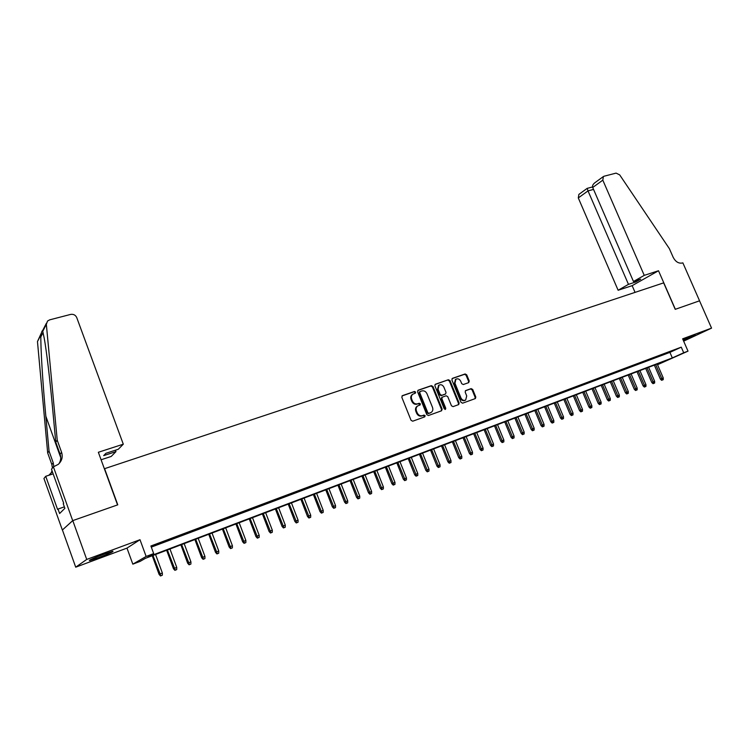 <?xml version="1.0" encoding="UTF-8"?>
<svg xmlns="http://www.w3.org/2000/svg" width="749" height="749" viewBox="0 0 749 749"><rect width="100%" height="100%" fill="white"/><g stroke="black" fill="none" stroke-linecap="round" stroke-linejoin="round"><path stroke-width="1.12" d="M415.629 392.092L414.487 391.474L402.447 395.631L401.82 397.307L411.061 420.329L412.718 421.2L424.72 416.865L425.151 415.686L424 415.077L422.455 415.639C420.17 416.182 418.419 415.246 417.212 412.849L416.435 410.939C415.723 408.785 416.154 407.11 417.727 405.921L420.105 404.966L420.386 403.87L419.234 403.262L417.689 403.805C415.405 404.329 413.654 403.402 412.437 401.015L411.669 399.105C410.967 396.979 411.388 395.322 412.933 394.133L415.358 393.169L415.629 392.092M414.955 393.328L415.03 392.448L413.888 391.83L401.998 395.94M424.421 416.968L424.533 416.023L422.455 415.639M419.683 405.134L419.777 404.217L417.689 403.805M683.35 340.467L695.25 335.084L683.069 339.812M103.727 554.223C92.96 558.351 88.251 560.477 89.59 560.617L98.756 557.593C109.382 553.52 114.054 551.404 112.781 551.245L103.727 554.223M468.687 382.636L469.248 381.035L466.702 374.818L465.138 373.957L452.462 378.339L451.89 379.958L461.01 402.335L462.601 403.187L475.418 398.543L475.802 397.007L472.713 389.471L471.14 388.619L465.56 390.622L465.185 392.148L466.711 395.903L465.691 400.013C463.734 400.846 462.161 400.163 460.963 397.962L454.952 383.245L455.944 379.191C457.911 378.329 459.502 379.013 460.719 381.232L461.712 383.675L463.294 384.537L468.687 382.636M151.317 547.116L669.915 352.376L681.262 347.152L683.706 352.77L688.013 351.141L657.528 364.716M53.404 466.842L72.7 520.639L117.546 504.91L98.353 452.274L123.295 444.194L76.726 317.548C75.499 315.011 73.449 313.971 70.593 314.421L49.659 319.851L47.524 321.049L46.344 324.336L57.233 440.225L61.596 452.33C63.028 456.993 61.905 461.01 58.235 464.389L53.404 466.842L51.475 469.211L63.693 503.272L63.244 503.721L64.882 508.299L59.611 513.514L58.019 509.048L57.598 509.479L45.726 476.289L43.938 478.499L62.354 530.03L72.784 520.611L117.771 504.835L104.588 468.677L663.661 282.869L675.224 309.337L699.529 300.817L711.55 328.128L682.639 338.829L688.013 351.141M72.784 520.611L86.715 559.437L75.715 567.18L126.984 548.109L132.826 564.156L146.13 556.451L153.685 553.586L148.04 556.835L672.321 357.919L683.706 352.77M126.984 548.109L140.007 539.711L86.715 559.437M140.007 539.711L146.13 556.451M681.262 347.152L150.905 545.993L153.685 553.586M432.969 386.512L431.358 385.641L418.223 390.182L417.605 391.83L426.818 414.656L428.447 415.517L441.554 410.789L442.144 409.132L432.969 386.512L432.36 386.868L430.75 385.997L417.773 390.482M435.497 384.209L448.398 379.743L449.99 380.614L459.118 403.009L458.734 404.563L453.061 406.632L451.46 405.771L447.743 396.633L446.142 395.772L442.275 397.167L441.882 398.711L445.758 408.261L445.477 409.357L444.223 408.814L434.897 385.838L435.16 384.406M683.65 341.141L711.55 328.128M62.429 530.002L75.715 567.18M163.778 541.789L153.948 545.693L163.778 541.789M178.431 536.293L168.684 540.16L178.431 536.293M192.886 530.872L183.215 534.702L192.886 530.872M207.155 525.517L197.558 529.318L207.155 525.517M221.227 520.237L211.714 524.01L221.227 520.237M235.111 515.022L225.683 518.767L235.111 515.022M248.818 509.882L239.465 513.599L248.818 509.882M262.347 504.807L253.068 508.487L262.347 504.807M275.698 499.798L266.494 503.45L275.698 499.798M288.88 494.855L279.752 498.478L288.88 494.855M301.894 489.968L292.84 493.563L301.894 489.968M314.739 485.146L305.751 488.713L314.739 485.146M327.425 480.39L318.512 483.929L327.425 480.39M339.952 475.69L331.105 479.201L339.952 475.69M352.33 471.046L343.548 474.529L352.33 471.046M364.548 466.458L355.831 469.923L364.548 466.458M376.616 461.927L367.974 465.363L376.616 461.927M388.534 457.461L379.958 460.869L388.534 457.461M400.312 453.042L391.802 456.422L400.312 453.042M411.95 448.67L403.496 452.031L411.95 448.67M423.447 444.363L415.049 447.696L423.447 444.363M434.804 440.103L426.471 443.408L434.804 440.103M446.029 435.89L437.753 439.176L446.029 435.89M457.115 431.724L448.904 434.991L457.115 431.724M468.078 427.613L459.923 430.853L468.078 427.613M478.911 423.55L470.821 426.771L478.911 423.55M489.621 419.534L481.588 422.726L489.621 419.534M500.21 415.564L492.224 418.728L500.21 415.564M510.668 411.632L502.748 414.787L510.668 411.632M521.014 407.756L513.149 410.883L521.014 407.756M531.247 403.917L523.429 407.025L531.247 403.917M541.358 400.116L533.597 403.205L541.358 400.116M551.358 396.371L543.643 399.432L551.358 396.371M561.244 392.654L553.586 395.706L561.244 392.654M571.019 388.993L563.417 392.017L571.019 388.993M580.69 385.361L573.144 388.366L580.69 385.361M590.259 381.775L582.759 384.752L590.259 381.775M599.724 378.217L592.272 381.185L599.724 378.217M609.077 374.706L601.672 377.655L609.077 374.706M618.337 371.232L610.978 374.163L618.337 371.232M627.493 367.796L620.191 370.708L627.493 367.796M636.556 364.398L629.3 367.291L636.556 364.398M645.526 361.037L638.307 363.911L645.526 361.037M654.392 357.704L647.23 360.559L654.392 357.704M663.174 354.408L656.049 357.245L663.174 354.408M664.784 353.968L671.862 351.15L664.784 353.968M657.491 364.632L667.106 360.278L145.475 558.305L140.11 561.394L132.826 564.156M669.915 352.376L672.321 357.919M412.755 394.255L412.334 394.489C410.789 395.678 410.368 397.335 411.07 399.451L411.669 399.105M417.081 404.151C414.796 404.675 413.055 403.748 411.838 401.361L411.07 399.451M417.586 406.014L417.127 406.258C415.545 407.456 415.124 409.132 415.835 411.276L416.435 410.939M421.846 415.976C419.562 416.51 417.82 415.583 416.603 413.195L415.835 411.276M441.311 410.873L441.517 409.469L432.36 386.868M420.17 391.521L419.74 392.682L427.819 412.69L428.962 413.298L431.209 412.409C432.791 411.22 433.222 409.544 432.501 407.381L426.986 393.749C425.788 391.381 424.056 390.454 421.79 390.959L420.17 391.521M419.927 391.671L419.131 393.038L419.74 392.682M430.853 412.605L428.344 413.635L427.202 413.027L419.131 393.038M435.057 384.509L448.398 379.743M458.285 404.741L458.482 403.355L449.363 380.969L447.771 380.108M441.854 397.419L441.264 399.058L445.131 408.598L445.758 408.261M445.084 409.46L445.131 408.598M443.895 387.167C442.668 384.92 441.049 384.237 439.045 385.126L438.034 389.218L440.15 394.451L441.76 395.313L445.636 393.918L446.02 392.382L443.895 387.167M438.633 385.37L437.416 389.574L438.034 389.218M445.103 394.199L441.142 395.659L439.532 394.798L437.416 389.574M455.523 379.434L454.325 383.6L454.952 383.245M465.391 400.172L465.045 400.359C463.097 401.192 461.524 400.5 460.326 398.299L454.325 383.6M474.96 398.721L475.147 397.344L472.067 389.826L470.503 388.965L465.354 390.8M468.453 382.72L468.612 381.391L466.065 375.183L464.502 374.322L452.031 378.638M160.501 575.962L162.327 575.204L160.501 575.962L159.069 574.352L162.355 572.994L155.567 554.475M160.876 575.775L152.955 555.468M159.069 574.352L152.253 555.73M162.355 572.994L162.327 575.204M103.474 554.316L98.494 556.235M96.041 557.228L105.946 553.417M123.295 444.194L118.286 449.269L105.918 453.295L103.69 455.626L115.964 451.619L115.44 450.196M115.964 451.619L111.198 456.45L101.087 459.764M57.233 440.225L55.763 442.172L52.402 406.248C49.902 379.163 46.419 349.989 44.172 337.958L42.74 331.33C42.431 329.897 41.813 331.105 40.886 334.934C40.437 345.504 42.721 383.123 45.829 416.201L49.041 451.113L53.226 462.788L53.834 466.702M49.041 451.113L47.674 452.92L51.84 464.53L52.449 468.022M58.946 463.743C60.828 460.729 61.212 457.555 60.098 454.203L55.763 442.172M40.886 334.934L37.469 341.572L47.674 452.92M72.7 520.639L62.354 530.03M53.151 473.864L45.726 476.289M37.469 341.572L41.139 333.483M52.056 470.821L50.679 473.789M52.355 471.655L48.825 475.278M64.377 506.867L58.019 509.048M644.243 275.37L602.814 180.163L592.712 187.484L633.476 281.502L644.243 275.37L658.511 270.745L675.355 309.29L699.566 300.808L682.863 262.852L682.405 263.002C678.631 263.695 675.561 261.804 673.182 257.328L669.381 248.677L619.695 174.892L616.09 173.113L604.069 176.23L603.385 176.539L602.814 180.163M635.058 292.372L632.147 285.659L658.511 270.745M632.147 285.659L618.122 290.256L628.467 284.358L635.648 282.017L640.685 279.162L633.476 281.502M628.467 284.358L588.012 190.892L578.294 197.933L578.883 194.394L587.169 188.364L588.012 190.892L593.554 189.422M618.122 290.256L578.294 197.933M635.648 282.017L635.18 280.95M587.207 188.364L592.553 186.95M603.385 176.539L594.743 182.84C592.843 184.404 592.159 185.958 592.712 187.484M174.892 570.345L176.708 569.586L174.892 570.345L173.468 568.744L176.745 567.396L169.967 549.008M175.285 570.148L167.383 549.991M173.468 568.744L166.662 550.262M176.745 567.396L176.708 569.586M189.085 564.802L190.901 564.053L189.085 564.802L187.662 563.22L190.929 561.872L184.17 543.615M189.497 564.606L181.632 544.579M187.662 563.22L180.874 544.869M190.929 561.872L190.901 564.053M203.101 559.325L204.908 558.585L203.101 559.325L201.678 557.762L204.936 556.413L198.195 538.297M203.522 559.129L195.686 539.243M201.678 557.762L194.909 539.542M204.936 556.413L204.908 558.585M216.929 553.932L218.736 553.183L216.929 553.932L215.515 552.369L218.764 551.03L212.033 533.035M217.36 553.726L209.561 533.981M215.515 552.369L208.756 534.28M218.764 551.03L218.736 553.183M230.58 548.596L232.377 547.856L230.58 548.596L229.166 547.051L232.405 545.721L225.692 527.858M231.029 548.39L223.249 528.785M229.166 547.051L222.425 529.094M232.405 545.721L232.377 547.856M244.052 543.334L245.85 542.604L244.052 543.334L242.648 541.808L245.878 540.478L239.184 522.736M244.511 543.119L236.768 523.654M242.648 541.808L235.926 523.972M245.878 540.478L245.85 542.604M257.356 538.147L259.154 537.408L257.356 538.147L255.961 536.621L259.182 535.301L252.497 517.681M257.825 537.922L250.11 518.58M255.961 536.621L249.248 518.917M259.182 535.301L259.154 537.408M270.492 533.016L272.28 532.286L270.492 533.016L269.097 531.509L272.308 530.189L265.642 512.691M270.979 532.792L263.292 513.58M269.097 531.509L262.403 513.917M272.308 530.189L272.28 532.286M283.468 527.951L285.247 527.221L283.468 527.951L282.073 526.453L285.275 525.133L278.628 507.756M283.955 527.727L276.297 508.646M282.073 526.453L275.398 508.983M285.275 525.133L285.247 527.221M296.276 522.952L298.046 522.222L296.276 522.952L294.881 521.463L298.074 520.152L291.445 502.897M296.773 522.718L289.142 503.768M294.881 521.463L288.225 504.114M298.074 520.152L298.046 522.222M308.916 518.018L310.685 517.287L308.916 518.018L307.53 516.538L310.713 515.228L304.103 498.085M309.431 517.784L301.838 498.946M307.53 516.538L300.892 499.311M310.713 515.228L310.685 517.287M321.415 513.14L323.175 512.419L321.415 513.14L320.029 511.67L323.203 510.369L316.602 493.338M321.93 512.896L314.365 494.19M320.029 511.67L313.4 494.555M323.203 510.369L323.175 512.419M333.745 508.318L335.505 507.597L333.745 508.318L332.369 506.867L335.533 505.566L328.951 488.657M334.279 508.075L326.742 489.49M332.369 506.867L325.759 489.865M335.533 505.566L335.505 507.597M345.935 503.562L347.686 502.841L345.935 503.562L344.559 502.12L347.714 500.828L341.151 484.023M346.478 503.319L338.969 484.856M344.559 502.12L337.968 485.23M347.714 500.828L347.686 502.841M357.975 498.862L359.726 498.151L357.975 498.862L356.599 497.43L359.745 496.138L353.2 479.444M358.528 498.619L351.047 480.268M356.599 497.43L350.026 480.652M359.745 496.138L359.726 498.151M369.866 494.218L371.607 493.507L369.866 494.218L368.499 492.795L371.635 491.513L365.109 474.932M370.427 493.966L362.975 475.737M368.499 492.795L361.945 476.13M371.635 491.513L371.607 493.507M381.616 489.631L383.357 488.919L381.616 489.631L380.258 488.226L383.385 486.934L376.869 470.466M382.187 489.378L374.762 471.261M380.258 488.226L373.714 471.664M383.385 486.934L383.357 488.919M393.234 485.099L394.966 484.388L393.234 485.099L391.867 483.695L394.985 482.422L388.488 466.056M393.805 484.837L386.409 466.842M391.867 483.695L385.351 467.245M394.985 482.422L394.966 484.388M404.703 480.624L406.426 479.912L404.703 480.624L403.346 479.229L406.454 477.956L399.975 461.693M405.293 480.362L397.916 462.47M403.346 479.229L396.839 462.882M406.454 477.956L406.426 479.912M416.041 476.195L417.764 475.493L416.041 476.195L414.693 474.81L417.783 473.537L411.323 457.386M416.641 475.933L409.291 458.154M414.693 474.81L408.205 458.566M417.783 473.537L417.764 475.493M427.248 471.823L428.962 471.121L427.248 471.823L425.9 470.447L428.99 469.183L422.548 453.126M427.848 471.552L420.535 453.885M425.9 470.447L419.431 454.306M428.99 469.183L428.962 471.121M438.324 467.498L440.038 466.796L438.324 467.498L436.976 466.131L440.056 464.867L433.634 448.913M438.933 467.226L431.649 449.672M436.976 466.131L430.525 450.093M440.056 464.867L440.038 466.796M449.269 463.219L450.973 462.526L449.269 463.219L447.93 461.871L450.992 460.607L444.588 444.756M449.887 462.948L442.622 445.496M447.93 461.871L441.498 445.927M450.992 460.607L450.973 462.526M460.092 458.997L461.787 458.304L460.092 458.997L458.753 457.658L461.815 456.403L455.42 440.646M460.71 458.725L453.482 441.376M458.753 457.658L452.34 441.816M461.815 456.403L461.787 458.304M470.784 454.821L472.479 454.128L470.784 454.821L469.454 453.491L472.507 452.237L466.131 436.573M471.421 454.54L464.211 437.304M469.454 453.491L463.051 437.744M472.507 452.237L472.479 454.128M481.364 450.692L483.049 449.999L481.364 450.692L480.034 449.372L483.068 448.117L476.72 432.557M482 450.411L474.819 433.278M480.034 449.372L473.649 433.727M483.068 448.117L483.049 449.999M491.812 446.61L493.497 445.927L491.812 446.61L490.492 445.299L493.525 444.054L487.187 428.587M492.458 446.329L485.305 429.299M490.492 445.299L484.126 429.748M493.525 444.054L493.497 445.927M502.158 442.575L503.834 441.891L502.158 442.575L500.838 441.273L503.852 440.028L497.533 424.655M502.804 442.294L495.679 425.357M500.838 441.273L494.49 425.816M503.852 440.028L503.834 441.891M512.372 438.586L514.048 437.903L512.372 438.586L511.061 437.285L514.067 436.049L507.766 420.769M513.037 438.296L505.931 421.462M511.061 437.285L504.732 421.921M514.067 436.049L514.048 437.903M522.484 434.645L524.15 433.952L522.484 434.645L521.173 433.353L524.169 432.117L517.887 416.931M523.148 434.345L516.08 417.614M521.173 433.353L514.863 418.082M524.169 432.117L524.15 433.952M532.483 430.741L534.14 430.057L532.483 430.741L531.172 429.458L534.159 428.231L527.895 413.13M533.148 430.441L526.107 413.813M531.172 429.458L524.88 414.272M534.159 428.231L534.14 430.057M542.37 426.874L544.027 426.2L542.37 426.874L541.059 425.601L544.046 424.383L537.791 409.375M543.044 426.584L536.022 410.049M541.059 425.601L534.786 410.518M544.046 424.383L544.027 426.2M552.144 423.063L553.801 422.38L552.144 423.063L550.843 421.799L553.82 420.573L547.585 405.658M552.828 422.764L545.834 406.323M550.843 421.799L544.589 406.791M553.82 420.573L553.801 422.38M561.816 419.281L563.463 418.607L561.816 419.281L560.514 418.026L563.482 416.809L557.265 401.979M562.499 418.981L555.533 402.634M560.514 418.026L554.279 403.112M563.482 416.809L563.463 418.607M571.384 415.555L573.022 414.88L571.384 415.555L570.092 414.3L573.041 413.092L566.853 398.346M572.077 415.246L565.13 398.992M570.092 414.3L563.866 399.479M573.041 413.092L573.022 414.88M580.85 411.856L582.488 411.182L580.85 411.856L579.557 410.611L582.507 409.403L576.327 394.742M581.542 411.557L574.623 395.388M579.557 410.611L573.35 395.875M582.507 409.403L582.488 411.182M590.212 408.205L591.841 407.531L590.212 408.205L588.92 406.969L591.86 405.761L585.699 391.184M590.914 407.896L584.023 391.821M588.92 406.969L582.731 392.307M591.86 405.761L591.841 407.531M599.472 404.582L601.101 403.917L599.472 404.582L598.189 403.355L601.119 402.157L594.978 387.664M600.174 404.282L593.311 388.3M598.189 403.355L592.019 388.787M601.119 402.157L601.101 403.917M608.637 401.005L610.257 400.341L608.637 401.005L607.355 399.788L610.276 398.59L604.153 384.181M609.349 400.696L602.505 384.808M607.355 399.788L601.204 385.295M610.276 398.59L610.257 400.341M617.71 397.466L619.32 396.801L617.71 397.466L616.427 396.258L619.339 395.06L613.234 380.735M618.421 397.157L611.605 381.353M616.427 396.258L610.295 381.85M619.339 395.06L619.32 396.801M626.679 393.965L628.289 393.3L626.679 393.965L625.406 392.757L628.308 391.568L622.213 377.327M627.4 393.656L620.603 377.936M625.406 392.757L619.292 378.432M628.308 391.568L628.289 393.3M635.555 390.501L637.165 389.836L635.555 390.501L634.291 389.302L637.184 388.113L631.107 373.948M636.285 390.182L629.516 374.556M634.291 389.302L628.186 375.052M637.184 388.113L637.165 389.836M644.346 387.064L645.947 386.409L644.346 387.064L643.082 385.875L645.966 384.696L639.908 370.605M645.076 386.756L638.326 371.204M643.082 385.875L636.996 371.71M645.966 384.696L645.947 386.409M653.044 383.675L654.635 383.02L653.044 383.675L651.78 382.486L654.654 381.316L648.615 367.3M653.774 383.357L647.052 367.89M651.78 382.486L645.713 368.405M654.654 381.316L654.635 383.02M661.648 380.314L663.24 379.659L661.648 380.314L660.393 379.134L663.258 377.964L657.238 364.033M662.388 379.996L655.693 364.613M660.393 379.134L654.345 365.128M663.258 377.964L663.24 379.659M413.888 391.83L414.487 391.474M423.391 415.414L424 415.077M418.635 403.608L419.234 403.262M411.838 401.361L412.437 401.015M416.603 413.195L417.212 412.849M441.517 409.469L442.144 409.132M430.75 385.997L431.358 385.641M427.202 413.027L427.819 412.69M428.344 413.635L428.962 413.298M429.963 413.055L430.572 412.718M449.363 380.969L449.99 380.614M458.482 403.355L459.118 403.009M441.264 399.058L441.882 398.711M439.532 394.798L440.15 394.451M441.142 395.659L441.76 395.313M444.812 394.367L445.43 394.021M460.326 398.299L460.963 397.962M470.503 388.965L471.14 388.619M472.067 389.826L472.713 389.471M475.147 397.344L475.802 397.007M464.502 374.322L465.138 373.957M466.065 375.183L466.702 374.818M468.612 381.391L469.248 381.035M53.226 462.788L51.84 464.53M60.098 454.203L61.596 452.33M40.858 336.853L43.068 332.575M46.344 324.336L42.74 331.33M45.829 416.201L60.725 457.592M412.334 394.489L412.933 394.133M417.127 406.258L417.727 405.921M419.403 391.952L420.011 391.596M441.648 397.513L442.275 397.167M438.427 385.482L439.045 385.126M445.009 394.274L445.543 393.974M455.317 379.556L455.944 379.191M46.382 323.278L42.562 330.712"/></g></svg>
